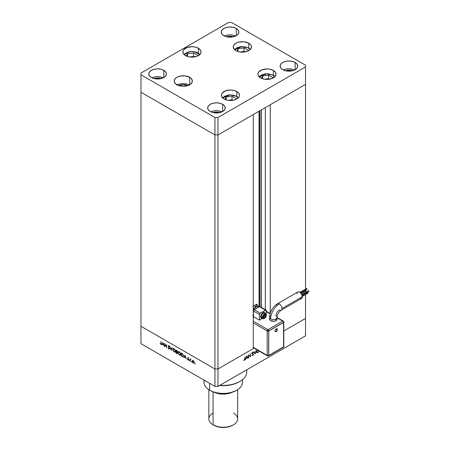 <?xml version="1.0" encoding="UTF-8"?>
<svg xmlns="http://www.w3.org/2000/svg" width="450" height="450" viewBox="0 0 450 450"><rect width="100%" height="100%" fill="white"/><g stroke="black" fill="none" stroke-linecap="round" stroke-linejoin="round"><path stroke-width="0.67" d="M259.847 110.762L259.847 306.551L259.847 110.762M260.106 306.652L260.106 110.616L260.106 306.652M305.533 84.386L305.533 289.108L305.533 84.386L270.248 104.76L305.533 84.386L305.533 65.211L231.559 22.5L228.538 22.5L140.974 73.058L140.974 74.796L214.954 117.506L217.969 117.506L305.533 66.954L305.533 84.386L217.969 134.944L214.954 134.944L140.974 92.233L140.974 326.267L140.974 92.233L214.954 134.944L140.974 92.233L214.954 134.944L214.954 368.978L140.974 326.267L214.954 368.978L214.954 134.944L217.969 134.944L253.26 114.564L217.969 134.944L214.954 134.944L217.969 134.944L305.533 84.386M305.533 291.257L305.533 292.421L305.533 291.257M305.533 294.564L305.533 318.426L283.804 330.969L305.533 318.426L305.533 294.564M270.248 313.211L270.248 104.76L270.248 313.211M253.26 348.604L217.969 368.978L214.954 368.978L217.969 368.978L217.969 117.506L217.969 386.409L305.533 335.858L305.533 318.426L283.804 330.969L305.533 318.426L305.533 335.858L217.969 386.409L214.954 386.409L214.954 368.978L140.974 326.267L140.974 343.699L214.954 386.409L140.974 343.699L140.974 326.267L214.954 368.978L214.954 386.409L217.969 386.409L217.969 368.978L214.954 368.978L217.969 368.978L253.26 348.604L253.26 114.564L253.26 348.604M259.02 111.246L259.02 306.928L259.02 111.246M261.512 307.463L261.512 109.8L261.512 307.463M265.337 107.595L265.337 309.673L265.337 107.595M164.891 344.216L164.891 346.613L164.655 343.429L166.449 346.866L166.691 344.599L166.691 347.653L164.891 344.216L166.691 347.653L166.691 344.599L166.449 346.866L164.655 343.429L164.891 346.613L164.891 344.216M169.616 348.907L168.784 348.93L168.109 347.884L168.964 348.728L169.414 348.604L168.3 346.354L168.39 345.808L168.806 345.757L169.633 346.742L168.834 346.078L168.519 346.337L169.667 348.626L168.519 346.275L168.907 346.118L169.633 346.742L168.93 345.819L168.283 346.151L169.431 348.486L168.913 348.699L168.109 347.884L168.913 349.014L169.256 348.772M171.157 350.235L170.01 346.517L171.141 349.577L172.024 347.681L172.277 347.827L171.157 350.235L172.277 347.827L172.024 347.681L171.141 349.577L170.01 346.517L171.157 350.235M174.043 351.973L172.704 350.077L172.749 349.026L173.25 348.587L174.561 349.178L175.371 350.668L175.202 351.934L174.043 351.973L175.022 352.08L175.427 351.169L174.021 348.756L173.059 348.66L172.648 349.582L172.918 349.425L172.648 349.582L174.043 351.973L174.358 351.793L174.043 351.973M179.325 355.027L177.992 353.132L177.981 352.226L178.537 351.636L179.848 352.232L180.658 353.717L180.484 354.983L179.325 355.027L180.304 355.129L180.714 354.223L179.308 351.804L178.341 351.709L177.936 352.631L178.2 352.479L177.936 352.631L179.325 355.027L179.64 354.848L179.325 355.027M183.757 357.508L185.012 355.179L186.266 358.954L185.619 357.604L184.421 356.912L184.016 357.654L183.757 357.508L184.016 357.654L184.421 356.912L185.619 357.604L186.266 358.954L185.012 355.179L183.757 357.508M194.856 363.949L194.698 363.426L195.075 363.825M192.127 361.226L192.544 360.517L193.528 360.968L194.057 361.918L193.956 362.931L193.028 362.891L192.201 361.716L193.129 362.953L193.821 363.037L194.124 362.385L193.86 361.44L193.129 360.647L192.465 360.546L192.127 361.226M191.43 361.974L191.278 361.451L191.655 361.851M190.232 361.243L189.99 358.875L190.907 359.443L190.294 359.679L190.232 361.243L190.271 359.752L190.907 359.443L189.99 358.875L190.232 361.243M189.298 360.743L189.141 360.219L189.518 360.619M187.554 358.014L187.942 357.666L188.539 358.312L187.791 358.138L188.522 359.387L188.404 360.045L187.453 359.376L188.331 359.589L187.554 358.014L188.331 359.556L187.453 359.376L188.004 359.994L188.572 359.679L187.791 358.138L188.539 358.312L188.044 357.711L187.554 358.014L188.044 357.711M183.42 355.826L182.846 356.799L181.254 356.062L181.254 353.008L182.807 354.111L183.42 355.708L182.627 353.914L181.254 353.008L181.254 356.062L183.049 356.732L183.42 355.826M176.687 353.424L175.967 353.008L175.967 349.959L177.311 351.315L177.019 351.968L177.514 353.216L176.687 353.424L177.525 353.042L177.019 351.968L177.322 351.495L175.967 349.959L175.967 353.008L177.03 353.222L176.687 353.424M161.741 344.796L162.996 342.467L164.25 346.241L163.603 344.891L162.405 344.199L162 344.947L161.741 344.796L162 344.947L162.405 344.199L163.603 344.891L164.25 346.241L162.996 342.467L161.741 344.796M161.224 344.109L160.656 344.244L161.269 343.53L161.032 341.336L161.032 343.367L160.667 343.941L161.01 343.794L161.032 341.336L161.184 344.205L160.605 344.216L160.014 343.524L160.656 344.244L161.466 344.087M254.042 348.154L217.969 368.978L254.042 348.154M248.681 355.387L248.445 357.919L248.445 354.87L250.239 356.237L250.481 353.694L250.481 356.749L248.681 355.387L250.481 356.749L250.481 353.694L250.239 356.237L248.445 354.87L248.681 357.784L248.681 355.387M252.664 353.61L253.429 354.544L252.99 355.32L252.219 355.629L251.899 355.337L252.754 355.196L253.221 354.375L252.186 353.756L252.118 353.104L252.72 352.322L253.361 352.373L252.309 353.317L253.457 354.279L252.309 353.261L253.423 352.434L252.72 352.322L252.073 353.413L253.221 354.414L252.703 355.23L251.899 355.337L252.703 355.539L252.045 355.157L252.703 355.539L253.457 354.279L252.838 353.655M254.947 354.167L253.8 351.782L254.053 351.636L254.931 353.531L256.067 350.471L254.947 354.167L256.067 350.471L254.931 353.531L254.053 351.636L253.8 351.782L254.947 354.167M259.116 350.848L258.103 352.395L256.849 352.688L256.444 351.636L257.175 349.931M245.531 359.601L246.819 355.809L248.04 358.155L247.781 358.307L247.393 357.553L246.195 358.245L245.531 359.601L246.195 358.245L247.393 357.553L247.781 358.307L248.04 358.155L246.786 355.826L245.531 359.601M244.457 359.989L245.059 356.827L244.974 359.662L244.446 360.309L243.804 360.326L244.457 359.989L243.804 360.326L244.446 360.309L245.059 358.886L245.059 356.827L244.457 359.989M257.158 349.954L256.438 351.793L256.843 352.682L257.833 352.581L259.054 351.045M257.529 352.401L257.833 352.581L257.529 352.401M256.832 352.266L256.539 352.339M256.095 352.254L256.944 352.215M258.874 350.938L257.822 352.271L256.995 352.356L256.455 351.529L257.361 350.066M254.492 353.272L254.931 353.531L254.492 353.272M251.899 355.337L252.703 355.539M252.703 355.23L252.124 355.056M252.219 353.79L253.125 354.167M253.423 352.434L252.72 352.322M252.697 352.654L253.209 352.744M252.484 353.554L252.309 353.261M252.073 353.323L251.708 353.109M253.457 354.279L252.703 353.908M252.703 353.931L252.647 353.571M248.445 354.966L250.239 356.237L248.445 354.966M249.722 355.933L249.722 356.22L249.722 355.933M250.144 356.552L250.481 356.749L250.144 356.552M247.562 357.879L248.04 358.155L247.562 357.879M246.803 356.417L247.269 357.311L246.324 357.857L246.628 356.316L246.324 357.857L247.269 357.311L246.803 356.417M243.939 360.022L244.446 360.309L243.939 360.022M257.389 350.044L256.697 351.388L257.017 352.373L258.047 352.119L258.896 350.865M193.995 362.88L193.584 362.779M193.416 362.784L194.102 362.121L193.123 362.678L192.364 361.367L193.123 360.923L193.888 362.25L193.123 362.678L193.416 362.784M192.656 360.478L192.504 361.012L192.769 360.371M193.506 362.734L194.062 362.874M194.141 362.447L193.669 362.745M192.589 360.872L192.364 361.367L193.343 360.793L192.589 360.872L193.078 360.608M193.506 362.464L194.265 362.031M193.506 360.703L192.741 361.147M190.699 359.246L190.232 359.342M190.271 359.752L190.654 359.494M191.031 359.274L190.671 359.466M188.949 359.46L188.572 359.679M188.004 359.994L188.601 359.859M188.331 359.556L187.993 359.713M188.37 359.499L188.713 359.336M188.021 358.189L188.421 357.491M187.948 357.637L187.954 357.986M184.196 357.322L185.13 355.449L184.196 357.322M185.029 355.781L185.496 357.216L184.551 356.67L185.203 355.68L184.551 356.67L185.496 357.216L185.029 355.781M183.527 355.798L183.201 356.197M181.491 355.882L181.761 353.301L181.491 353.458L182.706 353.993L183.409 355.556L182.548 356.417L181.491 355.882L182.689 356.434L183.184 355.776L182.717 354.364L181.491 353.458L181.491 355.882M183.409 356.051L182.548 356.417M178.324 352.192L178.549 351.63M178.706 351.501L178.318 352.26M179.319 352.125L180.697 353.953L180.163 354.803L179.319 354.707L178.172 352.766L178.493 352.046L179.567 351.984L178.403 352.108L178.217 353.171L178.987 354.471L179.961 354.87L180.456 353.812L179.319 352.125M180.163 354.803L180.697 354.437M177.019 351.968L177.322 351.495M177.311 353.52L177.525 353.042M177.469 353.346L177.081 353.216M177.064 353.205L177.519 353.351M177.289 352.907L177.047 352.001L176.366 351.787L176.653 351.624L176.209 351.697L176.209 352.834L177.036 353.222L177.497 352.783L176.209 352.834L176.479 351.54L176.209 351.697L176.856 352.114L177.159 353.188L177.412 353.002M177.086 351.433L176.777 350.449L176.209 350.409L176.209 351.388L176.479 350.252L176.209 350.409L177.086 351.366L176.366 351.478L176.985 351.388M177.086 351.366L176.963 351.636L177.339 351.422M176.743 351.259L177.463 351.146M176.923 352.811L177.666 352.688M173.042 349.144L173.267 348.581M173.419 348.446L173.036 349.211M174.032 349.076L175.41 350.904L174.881 351.754L174.032 351.658L172.89 349.718L173.205 348.992L174.285 348.93L173.121 349.059L172.935 350.123L173.599 351.315L174.673 351.821L175.106 351.489L175.106 350.477L174.032 349.076M174.881 351.754L175.416 351.388M171.518 349.358L172.243 347.805L171.518 349.358M169.431 348.486L168.913 348.699M169.29 348.486L169.808 348.266M168.806 346.483L168.66 345.938L168.283 346.151L168.688 345.724M168.93 345.819L168.283 346.151M168.519 346.275L168.907 346.118M169.284 345.898L168.896 346.061L169.071 346.556M168.913 349.014L169.667 348.626M169.228 348.756L169.706 348.902M168.705 345.684L168.666 346.067M162.18 344.616L163.114 342.737L162.18 344.616M163.013 343.074L163.479 344.509L162.534 343.963L163.187 342.968L162.534 343.963L163.479 344.509L163.013 343.074M160.656 344.244L160.92 343.952M160.869 343.575L161.263 343.755M161.286 343.744L160.667 343.941M160.852 343.896L161.342 344.121M193.888 362.25L193.123 360.923M192.364 361.367L193.123 362.678M281.194 310.207A3.735 2.16 -120 0 0 281.981 308.486A3.735 2.16 -120 0 0 279.343 303.907A12.279 7.087 120 0 0 270.658 318.943A3.735 2.154 0 0 0 275.946 318.943A3.735 2.154 -0 0 0 277.037 317.402M275.709 331.785L275.057 331.408L274.989 330.643L276.171 328.843A1.89 1.091 60 0 1 276.924 330.671L276.171 328.843C274.618 330.666 274.618 331.594 276.171 331.622L276.536 331.537A1.89 1.091 60 0 1 276.171 331.622L276.924 330.671A1.89 1.091 60 0 1 276.536 331.537L275.664 331.785M308.706 290.745L301.882 294.683L308.475 290.723L308.931 291.504L308.706 290.745M307.749 292.393L302.209 295.594L307.519 292.371L307.974 293.158L307.749 292.393M305.837 290.188L300.842 293.074L305.612 290.166L306.067 290.953L305.837 290.188M306.793 288.534L300.105 292.399L306.568 288.512L307.024 289.299L306.793 288.534M276.699 305.438A3.735 2.16 60 0 1 277.476 303.728A3.735 2.16 60 0 1 279.343 303.907A3.735 2.16 60 0 1 281.981 308.486L302.366 296.719A3.735 2.16 -120 0 0 300.735 292.961A3.735 2.16 -120 0 0 297.855 291.96L298.71 291.791L300.24 292.5L301.922 294.767L302.316 297.287L301.922 298.159L300.735 298.598M269.848 318.336L269.64 319.584L270.658 320.687L274.033 321.277L275.377 320.957L276.756 319.989L277.037 317.419C277.369 314.398 278.758 311.991 281.211 310.196L301.59 298.429A3.735 2.16 -120 0 0 302.366 296.719L281.981 308.486A3.735 2.16 60 0 1 281.211 310.196A3.735 2.16 60 0 1 279.343 310.011A4.804 2.773 120 0 0 275.946 315.894A3.735 2.154 180 0 1 277.037 317.419A3.735 2.154 180 0 1 275.946 318.943L275.946 320.687A3.735 2.154 -0 0 0 277.037 319.162L276.756 318.336M253.575 317.143L254.205 317.115L253.26 317.661L254.205 317.115L259.487 320.164L262.671 318.33L261.231 318.043L260.848 316.811A3.201 1.851 -60 0 1 262.243 313.588A3.201 1.851 -60 0 1 264.713 312.728A3.201 1.851 -60 0 1 265.331 313.701L264.561 312.643A3.201 1.851 120 0 0 262.097 313.498A3.201 1.851 120 0 0 260.696 316.721L262.243 313.588L263.554 312.683L264.713 312.728M264.634 312.688A3.201 1.851 120 0 0 264.561 312.643L263.402 312.598L262.097 313.498L261.079 315.051L260.696 316.721A3.201 1.851 120 0 0 261.36 318.189A3.201 1.851 120 0 0 261.439 318.229M264.853 313.661L264.448 313.194A2.666 1.541 120 0 0 262.389 313.909A2.666 1.541 120 0 0 261.225 316.592L262.507 317.334A2.666 1.541 -60 0 1 263.672 314.646A2.666 1.541 -60 0 1 265.731 313.931A2.666 1.541 -60 0 1 266.282 315.152A2.666 1.541 120 0 0 265.539 313.853A2.666 1.541 120 0 0 263.559 314.775A2.666 1.541 120 0 0 262.507 317.334L262.963 317.334A2.351 1.356 -60 0 1 264.623 314.454A2.351 1.356 -60 0 1 266.282 315.416L265.258 317.779L263.987 318.516L263.239 318.234L263.087 316.524L264.296 314.679L265.545 314.246L266.282 315.416A2.351 1.356 -60 0 1 264.623 318.291A2.351 1.356 -60 0 1 262.963 317.334L262.507 317.334A2.666 1.541 120 0 0 263.25 318.639M256.618 308.312A3.201 1.851 120 0 0 254.807 309.358M297.079 293.67L297.129 293.102M297.281 292.618L297.855 291.96L277.476 303.728C272.599 306.996 269.961 311.563 269.567 317.419A3.735 2.154 180 0 1 270.658 315.894M300.24 298.485L299.723 298.243M266.282 311.625L270.073 313.813L266.282 311.625M283.489 346.928A1.069 0.619 -120 0 1 283.269 347.327L268.476 355.871L267.407 355.871A1.069 0.619 -60 0 1 267.188 355.382L267.188 330.975L267.188 355.382A1.069 0.619 0 0 0 268.701 355.382L268.701 330.975A1.069 0.619 180 0 1 267.188 330.975L268.701 330.975L267.941 329.664L267.188 330.975L253.26 322.931L267.188 330.975A1.069 0.619 -60 0 1 267.941 329.664L282.741 321.126L277.037 317.835L282.741 321.126L267.941 329.664L253.26 321.193L267.941 329.664A1.069 0.619 60 0 1 268.701 330.975L283.494 322.431A1.069 0.619 -0 0 0 283.804 321.998A1.069 0.619 180 0 1 283.494 322.431A1.069 0.619 -120 0 0 282.741 321.126A1.069 0.619 -60 0 1 283.269 321.069A1.069 0.619 -60 0 1 283.275 321.075A1.069 0.619 120 0 0 282.741 321.126A1.069 0.619 60 0 1 283.494 322.431L268.774 331.02L268.701 355.382A1.069 0.619 60 0 1 268.476 355.871A1.069 0.619 60 0 1 267.941 355.815L268.701 355.382L267.188 355.382L253.26 347.338L267.941 355.815M260.229 306.928L259.633 306.585L254.205 309.707L253.463 310.838L253.451 317.188L253.451 311.012L259.487 314.499A1.069 0.619 -60 0 1 260.246 313.194L265.528 310.14A1.069 0.619 -60 0 1 266.062 310.089A1.069 0.619 -60 0 1 266.282 310.579L266.282 314.651L266.153 310.168L260.021 306.602A1.069 0.619 120 0 0 259.487 306.658L265.528 310.14L259.487 306.658L254.205 309.707L260.246 313.194L254.205 309.707A1.069 0.619 120 0 0 253.451 311.012L259.487 314.499L260.094 313.296L266.062 310.089M253.26 317.301L253.671 317.064A1.069 0.619 -120 0 1 254.205 317.115L259.487 320.164L259.487 314.499L259.487 320.164L262.671 318.33A3.201 1.851 -60 0 1 261.512 318.274A3.201 1.851 -60 0 1 260.848 316.811L260.871 317.627L261.703 318.319M254.841 307.333L254.205 308.346A5.068 2.925 -60 0 1 258.548 307.058L256.928 304.307L256.207 306.09L254.841 307.333M253.766 315.832L252.883 315.405M253.237 310.157L254.205 308.346L255.966 306.956L257.659 306.63L258.548 307.198L256.928 304.307L256.584 305.516L255.628 306.608L254.014 305.674L256.657 304.149L254.014 305.674A4.269 2.464 120 0 0 253.26 306.219M256.972 308.329L255.713 308.616L254.458 309.786M265.376 316.44L265.376 315.433L264.623 315.366L263.869 316.305L263.869 317.312L264.623 317.379L265.376 316.44L264.274 315.804L265.376 316.44L264.623 317.379L263.869 317.312L263.869 316.305L264.623 315.366L265.376 315.433L265.376 316.44M263.059 318.555L261.54 317.621L261.259 316.997L261.54 315.197L262.389 313.909L264.161 313.088L265.731 313.931L266.377 315.287C266.136 318.482 262.733 319.264 263.059 318.555A2.666 1.541 -60 0 1 262.507 317.334L261.225 316.592A2.666 1.541 120 0 0 261.776 317.812L262.389 317.931M253.26 310.089A4.269 2.464 -60 0 1 254.205 308.346L255.628 306.608L254.014 305.674L252.861 306.608M263.869 316.946L264.623 317.379L263.869 316.946M269.567 319.162A3.735 2.154 0 0 0 271.873 321.159A3.735 2.154 0 0 0 275.946 320.687L275.946 318.943A3.735 2.154 180 0 1 270.658 318.943A3.735 2.154 180 0 1 269.567 317.419L269.567 319.162M269.567 317.436A3.735 2.154 0 0 0 270.658 318.943A12.279 7.087 -60 0 1 279.343 303.907A3.735 2.16 -120 0 0 277.487 303.716M306.501 288.596L299.987 292.314M305.544 290.244L300.746 292.973M307.451 292.449L302.169 295.459M308.407 290.801L301.826 294.559M283.494 321.559A1.069 0.619 180 0 1 283.804 321.998L283.804 346.404A1.069 0.619 -0 0 1 283.567 346.793M283.494 346.838L282.741 347.276L283.494 346.838L283.494 345.966M268.701 330.975L283.567 322.476L268.774 331.02L268.774 355.427L283.567 346.882L283.567 322.476L283.567 346.882L268.774 355.427L268.701 330.975M276.536 331.537L277.262 329.017A1.704 0.984 120 0 0 276.171 328.843L277.284 329.062L277.02 330.728M236.256 96.244L238.174 97.987L236.256 96.244A0.855 0.495 -60 0 1 236.683 96.204A0.855 0.495 120 0 0 236.256 96.244L233.589 95.214L228.842 94.944L224.634 96.244L222.716 97.987L230.085 94.86L236.256 96.244M238.489 97.667L236.683 96.204A0.855 0.495 -60 0 1 236.863 96.593A9.073 5.237 180 0 1 238.393 97.768M236.374 98.685L232.037 96.176L226.108 97.093L225.017 99.439L226.108 97.093L226.108 99.844L226.108 97.093L232.037 96.176L232.037 99.737L228.229 100.322L232.037 99.737L232.037 96.176L236.374 98.685L236.064 99.36L236.374 98.685M232.971 100.277L232.037 99.737L232.971 100.277M258.93 76.584L265.5 73.682L273.212 75.116A0.855 0.495 120 0 0 272.784 75.156L268.577 73.862L265.365 73.862L261.157 75.156L259.239 76.899L266.608 73.772L272.784 75.156A0.855 0.495 -60 0 1 273.212 75.116A0.855 0.495 -60 0 1 273.386 75.504A9.073 5.237 180 0 1 274.916 76.686M272.784 75.156L274.702 76.899L272.784 75.156M272.588 78.272L272.903 77.597L268.56 75.088L262.631 76.011L261.54 78.351L262.631 76.011L268.56 75.088L268.56 78.649L264.752 79.234L268.56 78.649L268.56 75.088L272.903 77.597L272.588 78.272M262.631 78.756L262.631 76.011L262.631 78.756M269.494 79.189L268.56 78.649L269.494 79.189M248.158 47.925L250.076 49.669L248.158 47.925A0.855 0.495 -60 0 1 248.586 47.886A0.855 0.495 120 0 0 248.158 47.925L245.492 46.896L240.744 46.626L236.537 47.925L234.619 49.669L241.987 46.541L248.158 47.925M250.391 49.348L248.586 47.886A0.855 0.495 -60 0 1 248.766 48.274A9.073 5.237 180 0 1 250.296 49.449M248.276 50.366L243.939 47.858L238.005 48.774L236.919 51.12L238.005 48.774L238.005 51.525L238.005 48.774L243.939 47.858L243.939 51.413L240.131 52.003L243.939 51.413L243.939 47.858L248.276 50.366L247.967 51.036L248.276 50.366M244.873 51.953L243.939 51.413L244.873 51.953M184.146 54.748L185.749 53.145L189.669 51.547L194.732 51.812L199.659 54.664M184.196 54.664L189.799 51.694L192.999 51.57L197.347 52.706L199.868 55.046M193.517 52.852L187.588 53.769L186.497 56.115L187.588 53.769L187.588 56.52L187.588 53.769L193.517 52.852L193.517 56.407L189.709 56.998L193.517 56.407L193.517 52.852L197.859 55.361L193.517 52.852M197.544 56.031L197.859 55.361L197.544 56.031M194.451 56.947L193.517 56.407L194.451 56.947M178.836 85.596A7.206 4.163 180 0 1 187.718 85.596L183.279 84.712L178.836 85.596M260.556 77.861A9.073 5.237 180 0 1 257.895 74.154A9.073 5.237 180 0 1 263.498 69.317A9.073 5.237 180 0 1 273.386 70.453L273.386 75.549L273.386 70.453L275.355 72.152L276.047 74.154L275.355 76.163L272.014 78.514L266.968 79.397L263.498 78.998L259.425 77.068L258.069 75.178L257.895 74.154L258.587 72.152L261.928 69.801L266.968 68.918L270.444 69.317L273.386 70.453A9.073 5.237 180 0 1 276.047 74.154A9.073 5.237 180 0 1 270.444 78.998A9.073 5.237 180 0 1 260.556 77.861M224.027 98.949A9.073 5.237 180 0 1 221.372 95.242A9.073 5.237 180 0 1 226.974 90.405A9.073 5.237 180 0 1 236.863 91.541L236.863 96.632L236.863 91.541L238.832 93.24L239.518 95.242L239.344 96.266L238.832 97.245L236.863 98.949L233.916 100.086L230.445 100.479L226.974 100.086L224.027 98.949L222.902 98.156L221.546 96.266L221.546 94.219L222.064 93.24L225.405 90.889L230.445 90.006L233.916 90.405L236.863 91.541A9.073 5.237 180 0 1 239.518 95.242A9.073 5.237 180 0 1 233.916 100.086A9.073 5.237 180 0 1 224.027 98.949M176.861 84.729A9.073 5.237 180 0 1 174.206 81.028A9.073 5.237 180 0 1 179.803 76.185A9.073 5.237 180 0 1 189.692 77.321L189.692 84.729L188.319 85.382L183.279 86.265L179.803 85.866L175.731 83.936L174.375 82.052L174.375 80.004L175.731 78.114L176.861 77.321L179.803 76.185L185.046 75.887L189.692 77.321L190.822 78.114L192.178 80.004L192.178 82.052L190.822 83.936L189.692 84.729L189.692 77.321A9.073 5.237 180 0 1 192.352 81.028A9.073 5.237 180 0 1 186.75 85.866A9.073 5.237 180 0 1 176.861 84.729M189.292 84.949A9.073 5.237 0 0 0 177.261 84.949M185.513 55.62A9.073 5.237 180 0 1 182.852 51.919A9.073 5.237 180 0 1 188.454 47.076A9.073 5.237 180 0 1 198.343 48.212L198.343 53.308L198.343 48.212L200.312 49.911L201.004 51.919L200.829 52.943L199.474 54.827L196.971 56.273L191.931 57.156L188.454 56.756L184.382 54.827L183.026 52.943L183.026 50.895L183.544 49.911L186.885 47.559L191.931 46.676L195.401 47.076L198.343 48.212A9.073 5.237 180 0 1 201.004 51.919A9.073 5.237 180 0 1 195.401 56.756A9.073 5.237 180 0 1 185.513 55.62M235.929 50.625A9.073 5.237 180 0 1 233.274 46.924A9.073 5.237 180 0 1 238.877 42.081A9.073 5.237 180 0 1 248.766 43.217L248.766 48.313L248.766 43.217L250.729 44.916L251.246 45.9L251.246 47.947L249.891 49.832L247.388 51.277L242.347 52.161L238.877 51.761L235.929 50.625L234.804 49.832L233.449 47.947L233.449 45.9L233.966 44.916L235.929 43.217L238.877 42.081L244.119 41.782L248.766 43.217A9.073 5.237 180 0 1 251.421 46.924A9.073 5.237 180 0 1 245.818 51.761A9.073 5.237 180 0 1 235.929 50.625M294.531 70.003A8.809 5.085 0 0 0 283.326 70.003L285.559 69.227L288.928 68.844L292.298 69.227L294.531 70.003M285.559 70.779L282.701 69.677A8.809 5.085 180 0 1 280.119 66.082A8.809 5.085 180 0 1 285.559 61.386A8.809 5.085 180 0 1 295.155 62.488L295.155 69.677L290.644 71.066L285.559 70.779A6.407 3.696 180 0 1 292.292 70.779M163.187 77.85A8.809 5.085 0 0 0 151.976 77.85L154.209 77.074L157.584 76.686L160.954 77.074L163.187 77.85M154.209 78.626L151.352 77.524A8.809 5.085 180 0 1 148.776 73.924A8.809 5.085 180 0 1 154.209 69.227A8.809 5.085 180 0 1 163.811 70.329L163.811 77.524L159.3 78.913L154.209 78.626A6.407 3.696 180 0 1 160.948 78.626M235.654 36.011A8.809 5.085 0 0 0 224.443 36.011L226.676 35.235L230.051 34.847L233.421 35.235L235.654 36.011M226.676 36.788L223.819 35.685A8.809 5.085 180 0 1 221.243 32.091A8.809 5.085 180 0 1 226.676 27.388A8.809 5.085 180 0 1 236.278 28.491L236.278 35.685L231.767 37.074L226.676 36.788A6.407 3.696 180 0 1 233.415 36.788M222.064 111.842A8.809 5.085 0 0 0 210.859 111.842L213.092 111.066L216.461 110.677L219.831 111.066L222.064 111.842M213.092 112.618L210.234 111.516A8.809 5.085 180 0 1 207.653 107.921A8.809 5.085 180 0 1 213.092 103.224A8.809 5.085 180 0 1 222.688 104.327L222.688 111.516L218.177 112.905L213.092 112.618A6.407 3.696 180 0 1 219.825 112.618M163.811 70.329L165.718 71.983L166.388 73.924L165.718 75.87L163.811 77.524L163.811 70.329A8.809 5.085 180 0 1 166.388 73.924A8.809 5.085 180 0 1 160.954 78.626A8.809 5.085 180 0 1 151.352 77.524L149.445 75.87L148.776 73.924L149.445 71.983L151.352 70.329L154.209 69.227L157.584 68.844L160.954 69.227L163.811 70.329M236.278 28.491L238.185 30.144L238.854 32.091L238.185 34.031L236.278 35.685L236.278 28.491A8.809 5.085 180 0 1 238.854 32.091A8.809 5.085 180 0 1 233.421 36.788A8.809 5.085 180 0 1 223.819 35.685L221.912 34.031L221.243 32.091L221.912 30.144L223.819 28.491L226.676 27.388L230.051 27.006L233.421 27.388L236.278 28.491M295.155 62.488L297.067 64.136L297.737 66.082L297.067 68.029L295.155 69.677L295.155 62.488A8.809 5.085 180 0 1 297.737 66.082A8.809 5.085 180 0 1 292.298 70.779A8.809 5.085 180 0 1 282.701 69.677L280.789 68.029L280.119 66.082L280.789 64.136L282.701 62.488L285.559 61.386L288.928 60.998L292.298 61.386L295.155 62.488M222.688 104.327L224.601 105.975L225.27 107.921L224.601 109.867L222.688 111.516L222.688 104.327A8.809 5.085 180 0 1 225.27 107.921A8.809 5.085 180 0 1 219.831 112.618A8.809 5.085 180 0 1 210.234 111.516L208.322 109.867L207.653 107.921L208.322 105.975L210.234 104.327L213.092 103.224L216.461 102.836L219.831 103.224L222.688 104.327M228.538 22.5L231.559 22.5L305.533 65.211L305.533 66.954L217.969 117.506L214.954 117.506L214.954 134.944L214.954 117.506L140.974 74.796L140.974 92.233L140.974 73.058L228.538 22.5M212.901 112.691L216.461 112.067L220.022 112.691M226.491 36.861L230.051 36.236L233.606 36.861M154.024 78.694L157.584 78.075L161.139 78.694M285.368 70.852L288.928 70.228L292.489 70.852M189.692 85.168L186.75 84.032L183.279 83.633L179.803 84.032L176.861 85.168M242.044 379.991A19.215 11.092 180 0 1 236.841 390.161A19.215 11.092 180 0 1 209.666 390.161L210.42 390.594A18.146 10.479 -0 0 0 236.087 390.594L230.197 392.867L223.256 393.666L216.309 392.867L213.171 391.899L209.666 390.161A19.215 11.092 -0 0 0 230.608 392.563A19.215 11.092 -0 0 0 242.471 382.314L242.471 379.654M214.144 392.248A14.411 8.319 -0 0 0 232.369 392.248A14.411 8.319 180 0 1 214.144 392.248M233.443 413.038A14.411 8.319 180 0 1 233.443 424.806A14.411 8.319 180 0 1 213.064 424.806L213.817 425.244A13.342 7.706 -0 0 0 232.689 425.244L228.364 426.915L223.256 427.5L218.149 426.915L213.064 424.806A14.411 8.319 -0 0 0 228.769 426.611A14.411 8.319 -0 0 0 237.667 418.922L237.667 389.655M213.064 391.854L213.064 424.806L213.064 391.854M209.666 383.361L209.666 390.161L209.666 383.361M218.886 386.145A19.215 11.092 180 0 1 218.52 386.094L218.886 386.145M246.504 369.939A23.484 13.562 180 0 1 239.861 381.442A23.484 13.562 180 0 1 219.932 385.279A23.484 13.562 0 0 0 246.741 371.858L246.741 369.799M239.158 381.848L234.377 383.963L230.985 384.874L223.661 385.667L219.561 385.493A22.416 12.943 0 0 0 239.107 381.881L239.861 381.442M204.041 380.109L204.041 382.314A19.215 11.092 0 0 0 209.666 390.161L209.666 390.161A19.215 11.092 180 0 1 204.362 380.295M208.845 389.655L208.845 418.922A14.411 8.319 0 0 0 213.064 424.806L213.064 424.806A14.411 8.319 180 0 1 213.064 413.038M213.817 425.244L213.064 424.806M256.995 352.356L256.236 351.923M253.024 354.094L252.27 353.655M253.052 352.626L252.298 352.187M195.007 363.966L195.384 363.746M190.429 359.488L190.806 359.269M189.456 360.759L189.833 360.54M187.869 357.969L188.252 357.75M188.246 359.741L188.623 359.527M178.493 352.046L178.869 351.827M177.143 351.928L177.519 351.714M173.205 348.992L173.588 348.772M169.307 348.75L169.689 348.536M168.452 345.757L168.834 345.538M168.609 346.072L168.986 345.859M302.158 295.419L308.931 291.504M302.349 296.404L307.974 293.158M301.32 293.687L306.067 290.953M300.718 292.939L307.024 289.299M283.804 321.998L283.269 321.069L277.037 317.475M270.157 313.498L266.282 311.265M283.269 347.327L283.804 346.404M267.407 355.871L253.26 347.698M236.683 96.204L228.977 94.77L222.401 97.667M273.212 75.116L275.012 76.584M248.586 47.886L240.879 46.451L234.304 49.348M199.969 54.343L195.593 51.84L189.669 51.547L183.887 54.343M236.841 390.161L236.087 390.594M233.443 424.806L232.689 425.244"/></g></svg>
